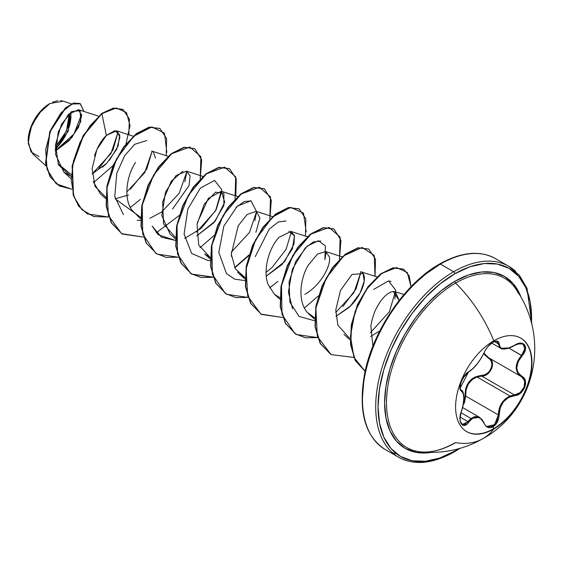 <?xml version="1.0" encoding="UTF-8"?>
<svg xmlns="http://www.w3.org/2000/svg" width="563" height="563" viewBox="0 0 563 563"><rect width="100%" height="100%" fill="white"/><g stroke="black" fill="none" stroke-linecap="round" stroke-linejoin="round"><path stroke-width="0.84" d="M461.013 390.145L461.111 390.201A0.549 0.514 115.6 0 1 461.315 390.877C464.63 393.769 464.63 400.659 461.315 411.546C457.072 421.687 463.25 430.505 468.747 422.13C474.658 414.98 479.824 415.438 484.236 423.517C486.179 427.599 489.106 428.689 493.019 426.796L493.793 429.006A54.013 31.183 -60 0 1 466.783 431.68A54.013 31.183 -60 0 1 458.507 388.4A54.013 31.183 -60 0 1 493.793 340.805A103.613 59.819 -120 0 0 455.601 283.062A103.613 59.819 60 0 1 493.793 340.805A54.013 31.183 -60 0 1 531.979 362.861A54.013 31.183 -60 0 1 493.793 429.006A103.613 59.819 60 0 1 483.075 438.542A103.613 59.819 -120 0 0 493.793 429.006A54.013 31.183 -60 0 1 455.601 406.958A54.013 31.183 -60 0 1 493.793 340.805A54.013 31.183 -60 0 1 520.796 338.131A54.013 31.183 -60 0 1 529.072 381.411A54.013 31.183 -60 0 1 493.793 429.006L493.427 428.795A54.013 31.183 120 0 0 528.664 381.369A54.013 31.183 120 0 0 520.613 338.032A54.013 31.183 -60 0 1 528.664 381.369A54.013 31.183 -60 0 1 493.427 428.795L493.019 426.796L495.454 424.776L497.425 421.891L498.684 418.478L500.183 407.964L503.526 401.722L508.685 397.387L517.742 394.846L520.733 392.96L523.182 390.258L524.843 387.091L525.582 383.811L525.328 380.757L524.111 378.216L518.213 372.889L517.158 370.405L516.792 367.597L518.206 361.566L524.174 352.867L525.385 349.778L525.546 346.998L524.688 344.859L522.95 343.543L520.522 343.177L517.636 343.775L508.685 348.047L503.526 348.764L501.584 348.293L500.183 347.287L498.656 342.03L497.319 341.079L495.292 341.157L493.019 342.128L493.294 341.101L493.019 342.128C489.106 344.662 486.179 348.103 484.236 352.452L484.236 352.452C479.831 361.46 474.665 367.885 468.747 371.721A0.549 0.457 63.4 0 1 468.543 371.953A0.549 0.457 -116.6 0 0 468.747 371.721C463.265 373.748 457.072 389.695 461.315 390.877A0.549 0.514 -64.4 0 0 461.111 390.201L460.245 388.956L460.64 383.48M461.287 411.623L459.971 418.752L460.337 421.835L461.35 424.073L462.885 425.269L464.778 425.332L466.818 424.249L468.747 422.13L460.133 417.021L468.747 422.13L472.674 418.203L474.834 417.239L477.044 417.035L479.19 417.626L481.168 418.963L485.82 426.008L488.022 427.465L490.577 427.683L493.019 426.796C496.847 424.213 498.874 420.251 499.1 414.924C499.902 403.819 505.074 397.387 514.603 395.634C523.604 395.648 529.811 379.708 522.049 376.478A0.549 0.366 117.9 0 1 521.507 376.724L524.674 380.862L524.139 387.055L520.121 392.573L514.413 394.959L481.738 376.098L476.96 376.943L509.994 396.014L476.96 376.943C469.063 380.363 465.305 386.732 465.692 396.056L464.975 396.092L464.785 399.378L463.483 403.171L464.975 396.092L465.692 396.056L498.368 414.917L496.812 421.574L492.632 426.247L487.727 426.824L486.784 426.346M481.738 419.09L484.215 423.102L479.613 417.359L471.069 418.513L474.708 416.606L478.416 416.803L479.613 417.359L484.335 423.376M460.998 412.7L471.069 418.513L460.998 412.7M465.742 388.463L464.975 396.092C465.179 383.811 470.71 376.928 481.583 375.437L474.898 377.083L471.843 379.012L469.19 381.644L467.128 384.86L465.742 388.463M522.83 343.902L524.596 345.914L524.491 350.425L521.5 355.352C514.441 364.479 514.441 371.601 521.5 376.717A0.549 0.366 117.9 0 1 521.5 376.717C528.96 379.849 523.055 395.015 514.413 394.959L514.603 395.634L514.413 394.959L481.738 376.098L487.664 373.86L491.795 368.364L492.224 362.1L488.825 357.857L488.318 358.103L488.811 357.85C496.721 361.101 490.753 376.485 481.738 376.098L481.583 375.437C490.239 375.859 495.904 361.249 488.318 358.103L483.701 353.782L490.352 359.771L491.598 362.171L491.9 365.063L491.203 368.132L489.592 371.01L487.255 373.346L484.49 374.867L481.583 375.437L481.738 376.098L476.96 376.943L471.991 379.708L468.17 384.269L466.058 389.997L465.692 396.056L498.368 414.917L499.142 409.027L501.492 403.467L505.271 398.935L509.994 396.014C502.576 399.667 498.698 405.965 498.368 414.917L494.588 424.713L486.932 426.437M518.432 293.358A97.73 56.427 120 0 0 455.601 283.062A97.73 56.427 120 0 0 388.942 380.299A97.73 56.427 120 0 0 420.441 451.857C430.843 452.962 442.412 449.921 455.164 442.722M483.075 438.542C533.83 410.673 552.359 339.756 515.096 287.911A97.73 56.427 120 0 0 455.601 283.062A1.654 0.957 60 0 1 454.82 281.338A99.285 57.327 -60 0 1 520.866 296.778L519.684 293.935L513.196 283.668L504.462 276.419L493.828 272.485L481.689 271.999L468.515 274.99L454.82 281.338L441.125 290.804L427.95 303.021L415.818 317.518L405.177 333.746L396.443 351.073L389.955 368.835L385.965 386.345L384.613 402.939L385.965 417.978L389.955 430.878L396.443 441.153L405.177 448.394L415.818 452.335L427.95 452.821L431.005 452.42A99.285 57.327 -60 0 1 385.662 388.379A99.285 57.327 -60 0 1 454.82 281.338A1.654 0.957 -120 0 0 455.601 283.062A97.73 56.427 120 0 0 390.391 374.106A97.73 56.427 120 0 0 412.447 450.097A97.73 56.427 120 0 0 455.601 442.652A103.613 59.819 60 0 0 483.075 438.542C463.926 449.506 443.053 453.947 420.441 451.857M458.648 448.739L454.82 451.054A1.654 0.957 60 0 1 454.475 451.815A1.654 0.957 -120 0 0 454.82 451.054A108.568 62.683 -60 0 1 378.047 406.732A108.568 62.683 -60 0 1 454.82 273.759A1.654 0.957 -120 0 0 453.651 271.732A110.221 63.64 120 0 0 383.818 362.093A110.221 63.64 120 0 0 391.637 452.047M28.15 140.764L29.776 130.377L34.413 119.687L41.352 110.334L49.53 103.726A30.24 17.46 120 0 0 28.15 140.764A30.24 17.46 120 0 0 28.15 140.975M39.037 156.591L31.071 152.003L28.15 141.13L31.873 124.937L41.768 110.01M44.393 107.498L49.825 103.557L38.347 113.986L30.353 128.857L28.27 143.656L32.738 153.903L45.976 165.895M378.385 444.397A110.221 63.64 -60 0 1 370.567 354.444A110.221 63.64 -60 0 1 440.4 264.089A1.654 0.957 -120 0 0 439.576 264.005A1.654 0.957 60 0 1 440.4 264.089A110.221 63.64 120 0 0 368.392 361.214A110.221 63.64 120 0 0 385.289 449.541C364.789 436.318 357.934 410.849 364.725 373.128C373.185 329.995 405.712 282.858 439.576 264.005C461.322 251.886 479.972 250.092 495.51 258.628A110.221 63.64 120 0 0 440.4 264.089L453.651 271.732L440.4 264.089A110.221 63.64 -60 0 1 490.633 256.271M385.289 449.541L398.541 457.191C414.079 465.721 432.729 463.933 454.475 451.815A1.654 0.957 60 0 1 453.651 451.73A110.221 63.64 -60 0 1 398.541 457.191A110.221 63.64 -60 0 1 381.644 368.864A110.221 63.64 -60 0 1 453.651 271.732A110.221 63.64 -60 0 1 508.762 266.278A110.221 63.64 -60 0 1 508.889 266.348M392.312 452.673A110.221 63.64 120 0 0 396.612 453.813M516.236 289.516A110.221 63.64 120 0 0 515.476 286.567M55.294 151.081L69.2 140.588L78.609 127.175L81.67 115.485L78.447 109.679L68.292 114.493L58.249 131.869L55.554 154.41L63.788 172.074L70.994 176.282L58.468 164.818L55.455 144.895L61.409 124.416L71.797 111.467L80.108 110.742L80.812 121.446L71.79 137.675L55.294 151.081M92.086 173.96L106.688 163.305L116.668 149.315L119.954 136.992L116.555 130.841L106.351 135.423C101.389 140.187 97.434 147.02 94.485 155.916M93.268 181.575L100.277 193.693L105.76 198.662M140.595 217.297L115.141 198.788L128.554 195.023M155.494 158.034L153.235 151.883M135.5 162.538C126.534 175.811 123.283 198.683 131.988 210.266L140.574 218.761M172.567 209.007L189.013 185.635L190.111 175.952L186.55 171.159L176.071 175.536L165.529 192.067L161.806 215.502L169.899 233.884L175.389 238.86M210.203 258.959L204.714 253.983L210.224 257.502L198.697 244.926L197.05 224.348L204.306 204.066L215.488 192.229L223.842 193.186L223.891 205.53L213.898 222.695L196.656 235.953L215.249 221.076L224.728 202.244L221.365 191.258L208.324 198.373L197.275 222.983M255.883 232.329L259.93 217.994L256.179 211.357L247.157 214.447L238.219 225.735L231.33 254.124L231.52 256.573M237.642 272.14L239.521 274.082L245.039 277.601L235.285 268.762L231.33 254.124L231.47 256.052M266.285 276.159L284.625 261.584L294.02 243.955L294.407 235.594L290.987 231.456L279.072 237.29C269.332 247.298 262.534 269.874 268.016 284.294L274.336 294.182L279.846 297.7M304.843 294.315C319.946 285.927 330.995 266.566 329.475 257.108L325.801 251.555L317.546 254.04L308.334 265.067C300.332 278.129 297.208 301.029 307.349 312.423L309.15 314.281L314.661 317.799L307.349 312.423M350.13 338.159L349.004 337.687L337.863 325.104L335.766 310.093L340.404 290.621L351.924 274.477L363.079 273.562L364.219 281.12L360.158 292.943L350.341 306.11L335.907 316.35L348.624 307.757C360.925 297.039 368.139 278.023 362.41 272.738M370.581 336.512L379.807 330.917L370.581 336.512M370.862 326.054L372.185 319.474L374.24 313.105C374.212 312.261 376.133 308.566 379.997 302.021C384.726 295.462 389.153 291.965 393.277 291.535L399.118 300.473L395.43 291.754L393.277 291.535C389.153 291.965 384.726 295.462 379.997 302.021C376.387 308.031 374.465 311.726 374.24 313.105L372.185 319.474L370.862 326.054L372.91 346.182M370.405 332.705L389.357 311.761L395.796 290.332L388.505 280.902L373.663 289.417M389.652 281.036L391.032 281.472M395.824 291.894L394.811 298.742M361.01 271.802L356.069 288.861L342.79 306.645M292.549 308.791L288.411 292.084L292.324 269.241L305.181 248.009L313.373 241.942L320.797 241.041M326.195 251.696L324.872 259.719L325.4 245.911L318.412 240.69L307.046 246.221L295.772 261.352L289.044 281.964L289.91 302.24L299.066 316.462L314.647 320.797M255.243 256.665L269.22 229.127L278.249 221.984L285.983 220.942M291.381 231.604L286.11 249.303L272.013 267.524L266.088 272.323L272.013 267.524L286.11 249.303L291.381 231.597M235.918 207.437L244.159 201.561L251.168 200.843M256.566 211.505L254.877 220.731M221.752 191.399L216.136 209.746L201.209 228.381L184.657 238.402M175.396 240.401L158.287 234.806L152.186 226.122L161.539 237.234L175.396 240.401M161.651 212.019L179.203 193.278L186.937 171.307L184.847 181.736M161.651 212.026L149.842 218.303M140.581 220.302L137.288 220.323M123.473 214.7L114.761 196.536L116.794 173.221L124.697 155.662L134.698 144.297L146.725 140.546M126.837 191.927L144.677 172.721L152.13 151.208L146.774 169.055L130.405 189.175M98.708 168.633L112.917 150.039L118.153 131.805L110.932 153.593L92.086 173.939M71.093 174.41L58.031 163.861L71.093 174.41M81.579 114.282L73.957 134.015L55.28 150.807M55.258 149.575L68.01 131.559L71.135 111.946L68.257 130.961L56.145 148.773M71.543 103.866L63.119 101.157L49.825 103.557M102.459 167.225L106.259 163.742M109.426 160.293L118.047 146.176L119.715 134.874L114.958 130.623L106.351 135.423L101.896 113.649L116.274 107.969L126.457 112.516L130.011 125.619L125.985 143.903M113.043 165.585L93.564 182.602M71.804 189.203L56.201 183.798L47.095 169.357L45.659 149.561L51.106 129.187L60.987 112.889L71.902 104L80.425 103.831L83.929 111.446L80.192 103.698L73.802 103.296L65.604 108.166L50.058 131.763L45.807 163.425L50.318 176.873L59.305 185.938L71.804 189.203M128.85 134.796L129.363 119.011L123.072 109.532L113.635 108.265L101.607 113.487L113.346 108.096L122.931 109.454M59.157 185.853L50.03 176.705L45.512 163.256L49.769 131.594L65.315 107.997L73.514 103.128L79.904 103.529L73.69 103.078L65.47 107.864L49.811 131.475L45.519 163.298L50.086 176.796L59.157 185.853M122.79 109.37L113.353 108.096L101.607 113.487L83.218 135.451L72.127 165.818L73.176 194.981L78.665 206.135L87.251 213.834L78.757 206.255L73.218 195.122L72.113 165.937L83.19 135.5L101.896 113.649L90.087 125.711L80.073 142.207L73.415 161.131L71.248 180.195L74.098 197.057L81.874 209.682L93.81 216.579L108.631 217.001L87.399 213.919L78.954 206.304L73.464 195.15L72.423 165.986L83.507 135.62L101.896 113.649L106.351 135.423L96.885 149.519L92.114 168.604L95.02 186.43L105.781 197.205M439.576 264.005A1.654 0.957 60 0 0 439.231 264.758L424.256 275.11M409.85 288.467L396.577 304.323L384.944 322.064L375.401 341.009L368.308 360.433M363.937 379.589L362.459 397.731M413.453 451.793L416.451 451.216M288.967 231.224L294.491 235.939L292.373 248.867L282.119 264.448L266.278 276.151M175.41 237.396L163.523 223.842L162.658 201.85L171.236 181.258L182.982 171.201M130.327 207.529L140.377 199.365M166.824 152.313L164.48 133.107L151.827 126.928L133.72 136.232L116.689 158.696L106.921 187.979L108.392 215.608L121.601 233.652L143.438 237.1L122.213 234.018L111.587 223.039L106.442 206.276L107.23 186.086L113.508 165.353L123.973 147.042L136.71 133.755L149.441 127.308L159.913 128.505L166.627 138.575L166.184 155.705M156.324 232.786L179.125 215.502L156.324 232.786M200.224 178.957L200.878 156.697L189.794 147.034L171.652 153.748L153.467 175.248L142.249 205.087L142.728 234.095L155.81 253.371L166.205 257.39L178.253 257.2L157.021 254.11L146.401 243.132L141.257 226.368L142.045 206.178L148.322 185.445L158.787 167.141L171.525 153.847L184.263 147.407L194.728 148.611L201.681 159.822L200.224 178.957M199.956 247.734L213.933 235.601M235.038 199.056L235.693 176.796L224.602 167.134L206.466 173.847L188.281 195.347L177.064 225.186L177.542 254.194L190.625 273.47L201.019 277.489L213.067 277.299L191.835 274.216L181.216 263.238L176.071 246.474L176.859 226.284L183.13 205.551L193.602 187.24L206.339 173.946L219.077 167.507L229.542 168.71L236.256 178.781L235.813 195.903M234.771 267.833L248.747 255.701L234.771 267.833M269.846 219.155L270.5 196.895L259.416 187.233L241.281 193.946L223.096 215.446L211.871 245.285L212.357 274.294L225.439 293.569L235.834 297.588L247.882 297.398L226.65 294.315L216.023 283.337L210.886 266.573L211.674 246.383L217.944 225.65L228.409 207.339L241.147 194.052L253.885 187.606L264.35 188.802L271.31 200.02L269.846 219.155M269.586 287.932L277.904 281.352M306.202 231.85L303.471 213.088L290.635 207.374L272.555 217.001L255.686 239.585L246.115 268.776L247.713 296.222L260.936 314.098L282.696 317.497L261.457 314.407L250.838 303.429L245.693 286.666L246.488 266.475L252.759 245.742L263.231 227.438L275.969 214.144L288.699 207.705L299.171 208.908L305.878 218.979L305.442 236.101M304.393 308.031L318.376 295.899L304.393 308.031M339.475 259.353L340.129 237.093L329.045 227.431L310.91 234.145L292.718 255.644L281.5 285.483L281.986 314.492L295.061 333.768L305.456 337.786L317.511 337.596L296.279 334.513L285.652 323.535L280.508 306.772L281.303 286.581L287.573 265.849L298.038 247.537L310.776 234.243L323.514 227.804L333.979 229.007L340.932 240.218L339.475 259.353M375.064 276.299L374.219 255.342L362.164 247.453L343.831 255.757L326.16 278.185L315.878 308.088L317.335 336.414L331.093 354.613L353.74 357.414L331.086 354.613L320.467 343.634L315.322 326.871L316.11 306.68L322.381 285.948L332.853 267.643L345.583 254.349L358.321 247.903L368.793 249.099L375.507 259.17L375.064 276.299M411.06 286.715L407.253 272.45L396.549 267.559L381.791 273.414L366.689 289.079L355.07 311.55L350.439 336.083L353.937 357.357L365.127 371.284L355.387 360.433L350.728 344.169L351.657 324.598L357.927 304.4L368.413 286.743L380.947 274.033L393.389 267.953L403.608 269.205L409.195 275.828L411.06 286.715M159.765 128.427L149.153 127.139L136.415 133.586L123.677 146.88L113.212 165.184L106.942 185.917L106.154 206.107L111.298 222.871L122.065 233.934M194.728 148.611L183.974 147.239L171.236 153.678L158.499 166.972L148.034 185.283L141.756 206.009L140.968 226.199L146.106 242.963L157.021 254.11M229.394 168.626L218.782 167.338L206.044 173.784L193.306 187.071L182.841 205.382L176.571 226.115L175.783 246.305L180.92 263.069L191.547 274.047L212.997 277.095M234.63 267.559L248.973 254.976M264.209 188.725L253.596 187.437L240.858 193.883L228.121 207.177L217.656 225.489L211.385 246.214L210.59 266.405L215.735 283.168L226.502 294.231M299.023 208.824L288.411 207.536L275.673 213.975L262.935 227.269L252.47 245.581L246.2 266.306L245.405 286.497L250.549 303.267L261.457 314.407M333.838 228.923L323.225 227.635L310.487 234.081L297.75 247.368L287.285 265.68L281.007 286.412L280.219 306.603L285.364 323.366L296.131 334.429M368.645 249.022L358.033 247.741L345.295 254.18L332.557 267.474L322.092 285.786L315.822 306.511L315.034 326.702L320.178 343.465L330.945 354.528M403.46 269.121L393.065 267.791L380.581 273.921L368.019 286.715L357.533 304.463L351.312 324.731L350.475 344.331L355.253 360.552L365.12 371.298M196.466 232.118L215.587 210.745L221.716 189.555L214.587 180.413L200.365 188.091L187.852 209.028L184.094 234.117L191.645 253.456L208.148 260.556L210.21 260.5M231.273 252.224L249.479 232.428L256.559 211.639L251.021 200.794L237.326 206.107L223.835 226.122L218.803 252.407L226.453 273.555L234.722 279.171L245.025 280.599M335.717 312.521L353.972 292.633L361.003 271.795M52.669 102.135L57.813 100.707M60.515 100.65L63.267 101.199M57.715 146.507L55.258 148.906A30.24 17.46 120 0 0 70.642 112.326M55.294 147.267L66.49 130.989L69.355 113.452L69.587 116.837L68.06 126.584L63.71 136.605L55.294 147.274M69.284 126.464L70.917 116.069M515.666 271.415A110.221 63.64 120 0 0 453.651 271.732A1.654 0.957 60 0 1 454.82 273.759A108.568 62.683 -60 0 1 531.493 322.55L531.592 318.088L530.114 301.641L525.751 287.538L518.65 276.306L509.107 268.382L497.474 264.075L484.201 263.547L469.795 266.82L454.82 273.759L439.844 284.111L425.438 297.468L412.165 313.324L400.532 331.065L390.989 350.01L383.896 369.434L379.525 388.583L378.047 406.732L379.525 423.172L383.896 437.282L390.989 448.514L400.532 456.431L412.165 460.738L425.438 461.273L439.844 458L454.82 451.054M521.627 376.788L521.521 376.731A0.549 0.366 -62.1 0 0 521.507 376.724L488.445 357.646L483.997 353.135L488.466 357.66M518.797 374.655L517.573 373.009L516.13 367.54L517.573 361.305L521.5 355.352L508.938 348.096L522.049 355.83C529.804 347.716 523.625 338.912 514.603 345.26L514.603 345.26C505.081 350.348 499.909 349.883 499.1 343.873A0.549 0.443 -179.4 0 1 498.368 343.852L494.398 341.565L498.368 343.852L500.528 348.201L499.529 347.392L498.368 343.852A0.549 0.443 0.6 0 0 499.1 343.873C498.874 340.777 496.847 340.2 493.019 342.128L487.882 346.611L485.763 349.524L481.168 358.251L477.044 364.036L472.681 368.814L466.741 373.17L464.623 375.556L461.196 381.82L459.978 387.724L460.351 389.772L463.173 393.319L463.813 398.168L463.173 404.656L461.364 411.602C465.27 401.109 463.926 389.913 461.294 390.3M500.767 348.328L509.248 347.864M508.319 348.18L503.005 348.919M496.812 341.255L498.368 343.852M471.069 418.513L464.433 424.741L462.146 424.418M463.201 404.846L464.391 402.805L465.692 396.056M517.214 343.93L522.936 343.958L524.878 348.736L521.5 355.352L522.049 355.83C515.145 364.627 515.145 371.51 522.049 376.478A0.549 0.366 -62.1 0 1 521.507 376.724L521.704 376.83M514.469 345.337L514.589 345.386C519.888 343.275 522.668 342.804 522.936 343.958L522.893 343.937M468.268 371.988A0.549 0.457 -116.6 0 0 468.543 371.953C467.29 371.791 462.659 378.132 462.596 378.815L460.682 383.48L460.098 388.16L468.543 371.953C473.983 368.807 479.247 362.269 484.342 352.347C485.531 349.116 488.923 344.802 492.942 342.255C495.588 341.094 497.038 340.826 497.291 341.459M468.184 421.673L462.244 424.474L460.175 421.103M499.1 414.924L498.368 414.917L499.1 414.924M514.413 394.959L509.994 396.014M493.427 428.795A54.013 31.183 -60 0 1 466.607 431.575A54.013 31.183 120 0 0 493.427 428.795M479.57 417.331L462.603 407.542M531.873 324.028L526.989 288.298L519.346 275.265L508.762 266.278L495.51 258.628M78.447 109.679L98.448 116.112M63.788 172.074L70.945 178.562M116.555 130.841L133.262 136.211M151.736 151.06L168.077 156.31M186.55 171.159L202.891 176.409M221.365 191.258L237.699 196.508M256.179 211.357L272.513 216.607M239.521 274.082L245.011 279.058M290.987 231.456L307.328 236.706M274.336 294.182L279.825 299.157M325.801 251.555L342.142 256.805M309.15 314.281L314.64 319.256M360.616 271.655L376.957 276.905M343.965 334.38L350.165 340.003M395.43 291.754L403.988 294.505M454.475 451.815L460.112 448.324M477.762 310.269L478.726 311.761M488.445 357.646L488.818 357.85M500.5 348.18L491.668 343.085M461.28 390.286L460.872 390.053M462.209 424.453L462.244 424.474C460.787 424.319 458.803 419.864 461.364 411.602M500.528 348.201C502.442 350.172 510.001 348.455 514.589 345.386M462.934 378.132L468.543 371.953"/></g></svg>
